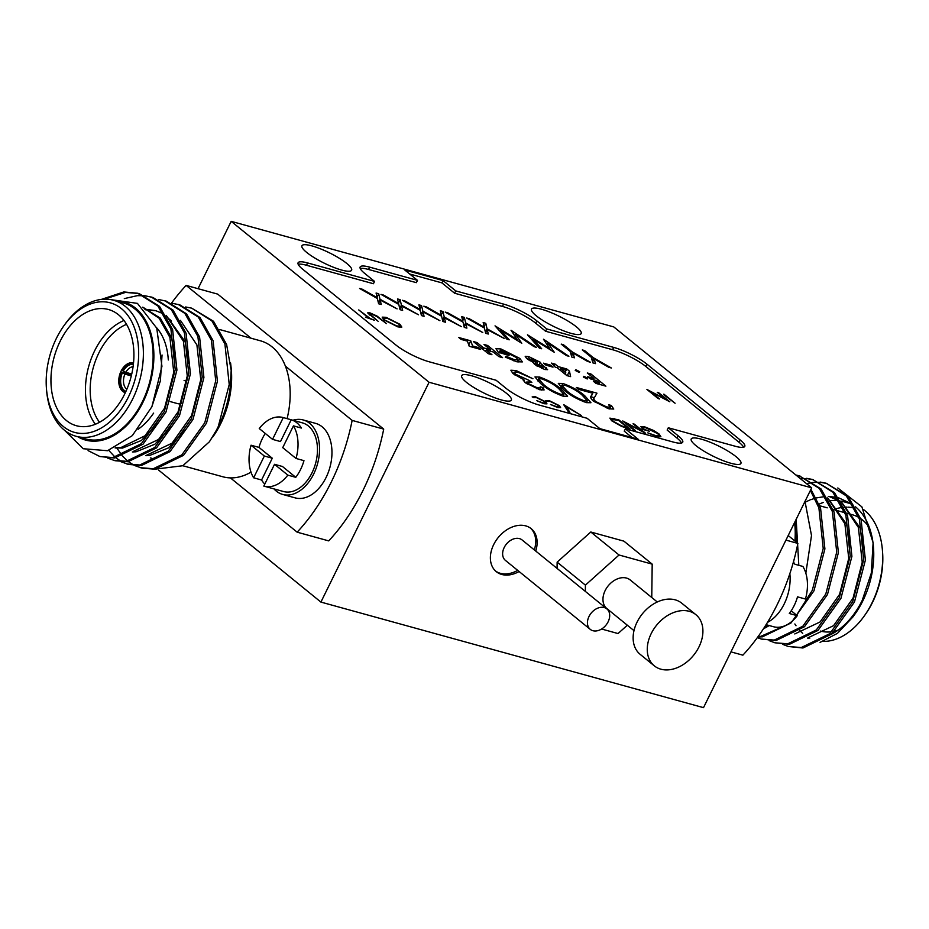 <?xml version="1.0" encoding="UTF-8"?>
<svg xmlns="http://www.w3.org/2000/svg" width="929" height="929" viewBox="0 0 929 929"><rect width="100%" height="100%" fill="white"/><g stroke="black" fill="none" stroke-linecap="round" stroke-linejoin="round"><path stroke-width="1.39" d="M695.879 614.673L681.747 603.188A32.968 23.829 129.1 0 0 637.039 622.163A32.968 23.829 129.1 0 0 640.151 654.33L654.283 665.826A32.968 23.829 129.1 0 0 699.003 646.851A32.968 23.829 129.1 0 0 695.879 614.673A32.968 23.829 129.1 0 0 651.171 633.659A32.968 23.829 129.1 0 0 654.283 665.826M657.279 601.98L630.187 579.951A18.464 13.343 129.1 0 0 605.151 590.577A18.464 13.343 129.1 0 0 606.904 608.6L633.984 630.628M601.586 629.014L618.029 633.555L627.342 625.217M651.752 597.486L652.193 564.135L623.916 541.154L590.786 532.003L557.145 562.15L557.063 568.397M652.193 564.135L619.051 554.996L590.786 532.003M619.051 554.996L585.409 585.131L557.145 562.15M585.409 585.131L585.328 591.378M608.135 621.78A13.18 9.534 129.1 0 0 606.881 608.913A13.18 9.534 129.1 0 0 588.998 616.496A13.18 9.534 129.1 0 0 590.252 629.363A13.18 9.534 129.1 0 0 608.135 621.78M606.881 608.913L522.075 539.946A13.18 9.534 129.1 0 0 504.192 547.529A13.18 9.534 129.1 0 0 505.434 560.408L590.252 629.363M535.731 551.048A27.684 20.02 129.1 0 0 531.225 528.694A27.684 20.02 129.1 0 0 493.671 544.626A27.684 20.02 129.1 0 0 496.283 571.66A27.684 20.02 129.1 0 0 519.09 571.509M495.598 571.056A27.684 20.02 129.1 0 0 517.685 570.36M320.911 602.085L429.082 382.26L811.667 487.841L703.508 707.654L320.911 602.085L158.696 470.167M811.667 487.841L613.779 326.915L231.182 221.346L198.04 288.698M429.082 382.26L231.182 221.346M536.834 320.877A26.372 5.504 26.2 0 0 503.576 304.097L455.744 290.905L443.028 280.558L404.765 270.002L417.493 280.349L369.661 267.146A26.372 5.504 26.2 0 0 360.138 267.006A26.372 5.504 26.2 0 0 364.667 273.37L374.561 281.417L307.604 262.942A26.372 5.504 26.2 0 0 298.081 262.791A26.372 5.504 26.2 0 0 302.61 269.155L395.905 345.019A26.372 5.504 26.2 0 0 429.175 361.787L496.121 380.263L506.026 388.31A26.372 5.504 26.2 0 0 539.284 405.079L587.105 418.282L599.832 428.617L638.095 439.185L625.368 428.838L673.188 442.03A26.372 5.504 26.2 0 0 682.722 442.181A26.372 5.504 26.2 0 0 678.193 435.817L668.299 427.77L735.245 446.245A26.372 5.504 26.2 0 0 744.779 446.396A26.372 5.504 26.2 0 0 740.239 440.032L646.956 364.168A26.372 5.504 26.2 0 0 613.686 347.4L546.728 328.924L536.834 320.877L535.696 323.187A26.372 5.504 26.2 0 0 502.438 306.419L454.606 293.216L441.89 282.869L409.654 273.985M541.502 309.252A27.684 5.783 26.2 0 0 531.504 309.09A27.684 5.783 26.2 0 0 543.964 321.132A27.684 5.783 26.2 0 0 571.184 333.383A27.684 5.783 26.2 0 0 581.182 333.546A27.684 5.783 26.2 0 0 568.722 321.515A27.684 5.783 26.2 0 0 541.502 309.252M701.232 439.138A27.684 5.783 26.2 0 0 691.222 438.976A27.684 5.783 26.2 0 0 703.694 451.006A27.684 5.783 26.2 0 0 730.914 463.269A27.684 5.783 26.2 0 0 740.912 463.432A27.684 5.783 26.2 0 0 728.452 451.401A27.684 5.783 26.2 0 0 701.232 439.138M471.677 375.792A27.684 5.783 26.2 0 0 461.667 375.641A27.684 5.783 26.2 0 0 474.138 387.672A27.684 5.783 26.2 0 0 501.358 399.934A27.684 5.783 26.2 0 0 511.356 400.085A27.684 5.783 26.2 0 0 498.885 388.055A27.684 5.783 26.2 0 0 471.677 375.792M311.947 245.906A27.684 5.783 26.2 0 0 301.937 245.755A27.684 5.783 26.2 0 0 314.408 257.786A27.684 5.783 26.2 0 0 341.628 270.049A27.684 5.783 26.2 0 0 351.626 270.2A27.684 5.783 26.2 0 0 339.166 258.169A27.684 5.783 26.2 0 0 311.947 245.906M743.548 447.232A26.372 5.504 26.2 0 0 739.101 442.343L645.818 366.479A26.372 5.504 26.2 0 0 612.548 349.71L545.59 331.235L535.696 323.187M545.59 331.235L546.728 328.924M681.491 443.017A26.372 5.504 26.2 0 0 677.055 438.128L667.15 430.081L668.299 427.77M632.057 437.513L624.23 431.149L625.368 428.838M374.561 281.417L373.423 283.728L306.465 265.253A26.372 5.504 26.2 0 0 298.174 264.266M417.493 280.349L416.355 282.66L368.523 269.468A26.372 5.504 26.2 0 0 360.231 268.481M441.89 282.869L443.028 280.558M454.606 293.216L455.744 290.905M663.875 394.117L675.093 403.244L663.608 394.639M523.399 380.844L523.933 379.764L525.001 382.539L539.703 389.739L544.104 389.948L542.989 387.544L540.26 386.801L540.643 387.985L537.357 387.846L527.73 383.305L526.813 381.97L531.852 382.469L529.553 380.6L515.456 374.155L514.19 372.111L518.44 372.424L532.932 378.742L516.187 370.566L510.869 370.218L512.924 373.563L523.933 379.764L523.248 380.216M461.121 339.41L467.403 341.14L469.238 346.285L480.653 349.432L478.354 347.562L472.582 345.971L470.759 340.827L458.821 337.541L461.121 339.41M476.983 342.546L473.36 341.547L488.317 353.717L491.952 354.715L486.192 350.036L493.206 351.975L498.954 356.655L502.589 357.653L487.632 345.483L483.997 344.485L490.512 349.792L483.51 347.852L476.983 342.546L476.298 343.951M499.941 353.008L500.557 351.731C499.918 350.616 500.917 350.419 503.564 351.116L516.21 357.433L517.859 359.697L514.19 359.616L506.084 356.295L505.271 357.119L516.779 361.776L522.365 361.904L519.845 358.431L500.952 348.956L495.935 348.689L498.292 352.207L509.057 355.517L506.375 353.334L500.557 351.731L500.429 350.907L499.465 352.869M541.061 365.585L541.502 364.679L540.353 362.287L528.856 356.655L525.187 356.295L526.604 358.489L533.246 362.403L534.558 364.4L544.603 369.452L547.622 369.661L541.862 364.331M550.514 365.109L543.5 363.169L545.997 365.202L552.999 367.129L550.514 365.109L549.933 366.281M551.478 363.111L555.228 367.129L557.04 367.629L566.829 375.583L570.615 376.628L569.465 371.182L566.748 368.964L558.19 366.607L555.112 364.11L551.478 363.111M579.29 372.413L579.661 371.658L575.817 369.719L575.248 370.439L579.081 372.366L579.661 371.658L579.081 372.366M575.411 370.555L575.817 369.719L575.248 370.439M587.337 378.951L587.709 378.196L583.876 376.268L583.296 376.977L587.14 378.916L587.709 378.196L587.14 378.916M583.47 377.104L583.876 376.268L583.296 376.977M658.15 398.564L659.52 398.947L650.683 391.759L669.832 401.792L658.615 392.665L657.256 392.293L666.058 399.458L646.932 389.448L658.15 398.564M399.923 324.279L386.069 317.312L382.179 317.137L384.014 319.913L397.984 326.938L401.827 327.089L399.923 324.279L399.586 324.976M369.545 315.024L371.205 313.828L376.872 316.534L386.51 323.617L377.093 316.104L369.986 312.876L367.663 312.876L378.138 321.306L369.533 313.77L369.103 314.641M365.503 317.195L374.631 320.331L370.172 318.484L358.745 309.926L368.813 318.113L365.503 317.195M590.472 378.916L596.697 380.635L599.577 382.969L593.352 381.25L596.035 383.433L605.894 386.162L590.937 373.992L587.302 372.993L594.014 378.451L587.79 376.733L590.472 378.916M533.861 397.658L536.451 397.6L544.464 401.572L545.439 402.989L542.931 402.872L536.834 400.701L543.837 403.662L546.984 403.871L545.741 401.874L535.464 396.788L532.166 396.904L533.861 397.658M547.483 401.421L550.073 401.363L558.097 405.334L559.072 406.739L556.552 406.635L550.467 404.463L557.458 407.425L560.617 407.634L559.363 405.636L549.085 400.55L545.787 400.654L547.483 401.421M566.179 406.623L581.542 415.611L563.706 404.661L568.502 412.011L569.953 412.418L566.179 406.623L565.668 407.668M383.607 295.108L380.995 294.388L398.785 304.422L400.016 309.682L402.64 310.402L401.618 306.013L418.503 314.78L401.409 305.142L400.132 299.661L397.507 298.941L398.587 303.551L383.607 295.108L383.317 295.701M362.194 289.198L359.581 288.478L377.371 298.511L378.602 303.771L381.227 304.491L380.193 300.102L397.089 308.869L379.996 299.231L378.718 293.761L376.094 293.03L377.174 297.64L362.194 289.198L361.904 289.79M642.984 429.477L649.417 431.253L643.205 428.919L642.531 427.561L645.794 427.781L657.778 433.669L659.207 435.713L655.723 435.62L647.803 432.868L656.826 436.537L660.914 436.781L659.102 434.006L653.459 430.417L644.761 426.875L640.882 426.62L642.984 429.477M633.95 430.069L635.308 430.452L626.483 423.264L645.632 433.297L634.402 424.17L633.044 423.798L641.858 430.963L622.732 420.953L633.95 430.069M539.528 377.011L534.941 376.93L540.829 383.7C546.484 388.694 553.916 392.862 563.113 396.195L567.596 396.277L561.464 389.402C555.995 384.478 548.679 380.356 539.528 377.011L538.704 378.695M562.881 383.456L558.306 383.375L564.193 390.145C569.849 395.139 577.281 399.307 586.478 402.64L590.949 402.721L584.829 395.847C579.359 390.923 572.043 386.801 562.881 383.456L562.057 385.14M590.589 397.206L591.169 396.021C590.043 396.869 590.681 398.483 593.074 400.875L608.913 408.83L613.767 409.039L611.34 405.485L608.611 404.73L610.33 407.053L606.753 406.995L595.617 401.479C593.585 399.424 593.213 398.088 594.479 397.473L596.975 393.176L576.34 387.474L578.639 389.356L592.772 393.246L590.728 396.66M592.725 400.48L594.479 397.473M630.059 429.001L618.83 419.873L609.865 418.12L611.839 420.883L621.768 426.492L630.059 429.001M405.021 301.019L402.408 300.288L420.198 310.321L421.429 315.581L424.054 316.313L423.032 311.923L439.928 320.691L422.823 311.052L421.545 305.571L418.921 304.851L420.001 309.462L405.021 301.019L404.73 301.6M426.434 306.918L423.821 306.198L441.612 316.232L442.843 321.492L445.467 322.224L444.445 317.823L461.341 326.602L444.236 316.963L442.959 311.482L440.334 310.762L441.414 315.361L426.434 306.918L426.144 307.511M447.848 312.829L445.235 312.109L463.025 322.142L464.256 327.403L466.881 328.123L465.859 323.733L482.755 332.512L465.65 322.862L464.372 317.393L461.748 316.673L462.828 321.271L447.848 312.829L447.557 313.421M469.261 318.74L466.648 318.02L484.439 328.053L485.67 333.314L488.294 334.034L487.272 329.644L504.168 338.411L487.063 328.773L485.786 323.304L483.173 322.572L484.241 327.182L469.261 318.74L468.971 319.332M495.041 325.858L506.92 339.178L509.243 339.817L500.603 330.12L521.784 343.277L515.432 334.161L534.094 346.68L536.451 347.33L511.02 330.259L517.29 339.677L495.041 325.858M527.486 334.812L539.366 348.131L541.688 348.77L533.049 339.073L554.23 352.23L547.878 343.115L566.539 355.633L568.896 356.283L543.465 339.213L549.736 348.63L527.486 334.812M571.811 357.084L574.412 357.804L573.019 353.101L587.709 361.474L590.31 362.182L572.38 351.975L563.497 344.74L561.221 344.113L570.116 351.348L571.811 357.084M592.899 362.902L595.501 363.622L594.107 358.919L608.797 367.292L611.398 368L593.468 357.793L584.585 350.558L582.309 349.931L591.204 357.166L592.899 362.902M592.621 361.95L594.107 358.919M592.168 360.44L593.468 357.793M584.155 351.429L584.585 350.558M571.532 356.132L573.019 353.101M571.08 354.623L572.38 351.975M563.067 345.611L563.497 344.74M532.422 340.339L533.049 339.073M547.053 344.775L547.878 343.115M549.387 349.316L549.736 348.63M499.976 331.386L500.603 330.12M514.608 335.822L515.432 334.161M516.942 340.362L517.29 339.677M483.951 327.774L484.241 327.182M485.6 333.023L487.272 329.644M485.402 332.152L487.063 328.773M484.125 326.683L485.786 323.304M462.537 321.864L462.828 321.271M464.186 327.124L465.859 323.733M463.989 326.242L465.65 322.862M462.712 320.772L464.372 317.393M441.124 315.953L441.414 315.361M442.773 321.213L444.445 317.823M442.576 320.342L444.236 316.963M441.298 314.861L442.959 311.482M419.711 310.054L420.001 309.462M421.36 315.303L423.032 311.923M421.162 314.432L422.823 311.052M419.885 308.951L421.545 305.571M613.825 419.188L614.127 418.573M627.272 428.234L627.539 427.688L621.489 425.854L613.21 421.267L611.677 419.385L618.621 420.431L627.539 427.688M594.258 397.682L591.03 396.788M590.647 397.577L592.772 393.246M609.633 408.957L611.34 405.485M606.312 407.889L606.753 406.995M595.199 402.35L595.617 401.479M584.295 396.927L584.829 395.847M566.446 391.887L566.922 390.912L561.917 385.28L565.099 385.303C572.357 388.055 578.035 391.318 582.111 395.104L587.291 400.759L584.086 400.747C576.874 397.995 571.149 394.72 566.922 390.912M583.633 401.665L584.086 400.747M561.743 388.032L562.428 386.638M560.93 390.47L561.464 389.402M543.082 385.442L543.57 384.467L538.553 378.835L541.735 378.858C549.004 381.61 554.671 384.873 558.747 388.647L563.926 394.314L560.721 394.302C553.51 391.55 547.785 388.276 543.57 384.467M560.268 395.22L560.721 394.302M538.379 381.587L539.075 380.193M644.436 427.514L644.761 426.875M658.742 434.726L659.102 434.006M376.884 298.232L377.174 297.64M378.533 303.481L380.193 300.102M378.335 302.61L379.996 299.231M377.058 297.141L378.718 293.761M398.297 304.143L398.587 303.551M399.946 309.392L401.618 306.013M399.749 308.521L401.409 305.142M398.471 303.051L400.132 299.661M558.991 406.391L559.363 405.636M545.358 402.629L545.741 401.874M598.95 384.246L599.577 382.969M590.252 375.386L590.937 373.992M593.387 379.717L594.014 378.451M369.556 313.735L369.986 312.876M385.721 318.02L386.069 317.312M385.175 320.714L383.828 318.159L387.277 318.264L398.564 323.896L400.12 326.033L396.764 325.974L385.384 320.296M554.427 365.503L555.112 364.11M554.207 366.305L554.555 365.608M567.247 375.699L569.465 371.182M565.506 371.507L566.748 368.964M566.969 375.618L565.111 374.108M557.505 368L558.19 366.607M565.087 374.166L565.773 372.773L560.675 368.627L565.157 369.87L565.773 372.773M559.99 370.032L560.675 368.627M539.168 364.714L540.353 362.287M527.591 359.221L528.856 356.655M545.323 369.603L546.275 367.663M529.902 360.696L530.413 359.639L529.762 358.71L529.042 360.185M534.663 364.482L535.754 362.275L530.413 359.639L531.574 358.849L536.962 361.486L537.531 362.38L536.021 365.422M536.962 361.486L535.754 362.275M537.531 366.386L538.483 364.47L542.455 366.502L542.013 367.292L538.065 365.306L538.483 364.47M541.514 368.314L542.455 366.502M499.07 352.765L500.952 348.956M518.045 362.089L519.845 358.431M505.748 354.611L506.375 353.334M513.621 360.777L514.19 359.616M505.597 357.282L506.084 356.295M482.825 349.246L483.51 347.852M485.507 351.429L486.192 350.036M486.947 346.877L487.632 345.483M489.897 351.057L490.512 349.792M477.82 348.654L478.354 347.562M472.048 347.063L472.582 345.971M468.75 344.914L470.759 340.827M515.003 375.084L515.456 374.155M528.926 381.842L529.553 380.6M515.525 371.914L516.187 370.566M541.723 390.11L542.989 387.544M536.916 388.752L537.357 387.846M527.347 384.107L527.73 383.305M534.314 549.898A27.684 20.02 129.1 0 0 530.494 528.136M125.914 391.399A14.063 9.267 105.4 0 1 124.254 390.412A14.063 9.267 105.4 0 1 122.373 372.843L124.904 374.12A12.054 7.943 -74.6 0 0 126.576 389.054A12.054 7.943 -74.6 0 0 126.855 389.263M131.291 375.885L124.904 374.12M133.079 366.688A12.054 7.943 -74.6 0 0 125.775 372.355L131.744 374.004M184.07 380.391A12.054 7.943 105.4 0 1 186.067 381.436A12.054 7.943 105.4 0 1 186.636 381.97M131.512 374.979L121.653 372.25A15.41 10.149 -74.6 0 0 123.673 391.597A15.41 10.149 -74.6 0 0 125.357 392.619M133.521 362.972A15.41 10.149 -74.6 0 0 133.451 362.96A15.41 10.149 -74.6 0 0 120.247 373.052A15.41 10.149 -74.6 0 0 122.698 391.318A15.41 10.149 -74.6 0 0 125.252 392.653A15.41 10.149 -74.6 0 0 125.322 392.677M133.521 363.042A15.41 10.149 -74.6 0 0 122.523 370.497L123.243 371.077A14.063 9.267 105.4 0 1 133.37 364.365M95.362 424.251A60.28 39.703 105.4 0 1 88.661 366.572A60.28 39.703 105.4 0 1 123.987 320.505M126.541 324.337A56.936 37.497 -74.6 0 0 93.214 367.838A56.936 37.497 -74.6 0 0 99.519 422.265M118.459 314.722A60.28 39.703 -74.6 0 0 108.461 309.508A60.28 39.703 -74.6 0 0 56.785 349.014A60.28 39.703 -74.6 0 0 66.4 420.512A60.28 39.703 -74.6 0 0 76.387 425.726A60.28 39.703 -74.6 0 0 128.074 386.22A60.28 39.703 -74.6 0 0 118.459 314.722M56.414 338.33A67.19 44.244 -74.6 0 0 46.45 388.659A67.19 44.244 -74.6 0 0 79.43 433.297A67.19 44.244 -74.6 0 0 128.446 396.904A67.19 44.244 -74.6 0 0 125.276 312.295A67.19 44.244 -74.6 0 0 63.753 325.974A67.19 44.244 -74.6 0 0 56.414 338.33M63.753 325.974L64.751 324.569A70.546 46.45 105.4 0 1 113.617 300.288A70.546 46.45 105.4 0 1 132.661 399.029A70.546 46.45 105.4 0 1 76.097 436.282A70.546 46.45 105.4 0 1 46.589 390.377L46.45 388.659M182.827 465.743L222.879 476.786A70.546 46.45 -74.6 0 0 230.404 477.889A70.546 46.45 -74.6 0 0 251.004 472.141M76.097 436.282L85.805 438.964A70.546 46.45 -74.6 0 0 142.381 401.711A70.546 46.45 -74.6 0 0 123.336 302.97L113.617 300.288M64.728 430.441L83.192 448.73L107.543 450.716L132.336 435.62L151.903 406.705L161.948 366.305L156.746 328.146L137.434 303.377L109.401 299.44M77.769 436.746A71.672 47.193 -74.6 0 0 142.985 402.211A71.672 47.193 -74.6 0 0 115.289 300.752M209.385 441.786L219.395 425.331C227.512 408.261 231.437 389.948 231.182 370.392A83.726 55.136 -74.6 0 1 218.454 426.504A83.726 55.136 -74.6 0 1 215.365 432.345L209.385 441.786L182.85 465.731L154.411 469.25M231.275 368.999L231.356 369.974A71.672 47.193 105.4 0 1 220.73 423.659A71.672 47.193 105.4 0 1 212.904 436.839L220.661 423.752L229.614 396.892L231.275 368.999L230.589 362.96M185.649 306.976L191.676 308.149L211.824 320.819L224.911 343.962L229.231 384.525L218.292 426.457L215.365 432.345M172.155 303.26L179.866 304.886L200.014 317.567L213.101 340.711L217.421 381.262L206.482 423.194L183.512 455.349L154.98 469.191L142.079 468.17L134.635 465.534M178.182 304.422L198.33 317.091L211.406 340.235L215.725 380.797L204.786 422.73L181.829 454.885L153.297 468.727L140.395 467.705M133.846 465.139L128.457 461.69M127.714 461.109L122.698 456.278M122.013 455.489L116.926 448.15M158.662 299.533L166.372 301.17L186.52 313.839L199.596 336.983L203.915 377.546L192.977 419.478L170.019 451.622L141.487 465.464L128.585 464.442L121.142 461.806M127.737 464.198L122.036 461.876M121.246 461.458L115.904 457.846M115.161 457.242L108.739 450.379M164.688 300.706L184.836 313.375L197.912 336.519L202.232 377.069L191.293 419.002L168.335 451.157L139.791 464.999L126.89 463.977M145.156 295.805L152.879 297.443L173.026 310.112L186.102 333.256L190.422 373.818L179.483 415.751L156.525 447.906L127.981 461.748L115.08 460.726L107.648 458.09M151.183 296.978L171.342 309.647L184.418 332.791L188.738 373.353L177.799 415.286L154.829 447.441L126.298 461.283L113.396 460.261M139.373 293.715L159.533 306.384L172.608 329.528L176.928 370.09L165.989 412.023L143.02 444.178L114.488 458.02L99.902 456.534L88.069 450.6M101.331 299.417L123.789 291.95L137.689 293.25L157.837 305.92L170.913 329.063L175.233 369.626L164.294 411.559L141.336 443.714L112.804 457.556L99.902 456.534M191.676 308.149L213.519 321.283L226.595 344.427L231.182 370.392M124.312 298.604L137.283 295.677L144.274 295.724M104.222 299.196L125.473 292.414L138.537 293.494M125.775 372.355L123.243 371.077M219.825 424.414L212.904 436.839M230.404 477.889L297.152 532.178A167.452 110.272 -74.6 0 0 352.149 420.407L285.4 366.131A70.546 46.45 -74.6 0 0 260.399 340.792L219.755 329.574M287.073 418.642A70.546 46.45 -74.6 0 0 285.4 366.131M297.152 532.178L328.715 540.887A167.452 110.272 -74.6 0 0 383.712 429.117L217.688 294.11L186.125 285.4A167.452 110.272 -74.6 0 0 171.598 303.017M383.712 429.117L352.149 420.407M251.062 338.214L186.125 285.4M142.66 307.197L159.149 318.252L169.902 337.482L173.769 372.227L164.572 408.156L145.087 435.713L120.828 447.604L115.637 447.708M144.878 309.252L154.725 310.483M166.918 316.626L183.408 341.198L187.263 375.955L178.066 411.872L158.58 439.44L133.288 451.413M180.423 320.354L196.902 344.926L200.757 379.682L191.56 415.6L172.074 443.156L146.782 455.14M162.041 354.994L160.392 380.785L151.764 407.007M142.915 307.232L160.287 318.113L171.598 337.947L175.616 360.069M158.673 422.242L141.417 440.474L122.523 448.068L115.126 447.952M145.377 309.763L155.561 310.727M156.409 310.948L163.98 314.048M166.198 315.384L185.092 341.675L189.121 363.796M172.179 425.97L154.911 444.201L136.017 451.796L132.359 451.958M185.672 429.697L168.404 447.917L149.511 455.512L145.865 455.686M156.56 327.682A60.28 39.703 105.4 0 1 168.172 358.257L168.312 359.976M153.657 413.091L152.658 414.497A60.28 39.703 105.4 0 1 138.084 429.268M121.653 372.25L122.373 372.843M181.515 403.314A12.054 7.943 105.4 0 1 177.648 403.639L170.216 401.583M852.613 514.84A60.28 39.703 105.4 0 1 858.849 517.465M860.811 518.707A60.28 39.703 105.4 0 1 862.6 520.054A60.28 39.703 105.4 0 1 867.291 524.769M833.766 509.649A67.19 44.244 105.4 0 1 842.754 507.35M844.159 507.211A67.19 44.244 105.4 0 1 846.609 507.118M847.875 507.153A67.19 44.244 105.4 0 1 854.889 508.314M882.411 550.189L882.55 551.907A67.19 44.244 105.4 0 1 872.586 602.236A67.19 44.244 105.4 0 1 865.247 614.603L864.249 616.008A70.546 46.45 -74.6 0 0 871.959 603.026A70.546 46.45 -74.6 0 0 882.411 550.189A70.546 46.45 -74.6 0 0 863.529 509.545M794.597 522.539A70.546 46.45 105.4 0 1 794.922 541.003M819.076 504.168A70.546 46.45 105.4 0 1 823.349 502.461M829.388 500.94A70.546 46.45 105.4 0 1 839.259 500.789M840.815 501.045A70.546 46.45 105.4 0 1 843.195 501.602L851.231 503.82M853.019 504.97A71.672 47.193 105.4 0 0 849.489 502.856L838.69 497.839M837.029 497.41L828.32 496.388M825.393 496.469L816.266 497.944M814.988 498.292L810.657 499.732M809.635 500.139L805.292 502.09M837.807 487.969L861.903 506.886L873.109 542.757L871.297 573.158L861.508 602.503L853.019 616.821L837.482 633.334L820.075 642.369M855.539 506.851A71.672 47.193 105.4 0 1 873.272 545.044M873.109 542.757L873.469 547.158A71.672 47.193 105.4 0 1 862.844 600.842A71.672 47.193 105.4 0 1 855.017 614.023L853.019 616.821M796.176 519.323L798.812 565.32M805.838 573.181L811.505 535.522L805.002 501.393M796.559 615.126L812.283 590.356L823.222 548.424L818.902 507.873L810.378 490.454M757.797 637.004L762.477 636.818L791.009 622.976L813.967 590.821L824.906 548.888L820.586 508.337L810.936 489.339M757.321 637.654L761.374 639.059L774.287 640.081L802.819 626.239L825.776 594.084L836.715 552.151L832.396 511.589L819.32 488.445L799.172 475.776L795.921 475.033M761.374 639.059L775.97 640.545L804.502 626.703L827.46 594.548L838.399 552.616L834.079 512.065L821.004 488.921L799.172 475.776M800.008 476.02L796.199 475.253M769.119 640.615L774.879 642.787L787.78 643.809L816.312 629.967L839.27 597.811L850.209 555.879L845.889 515.316L832.814 492.173L812.666 479.503L806.639 478.33M774.879 642.787L789.464 644.273L817.996 630.431L840.966 598.276L851.905 556.343L847.585 515.781L834.497 492.637L812.666 479.503M813.514 479.747L807.44 478.714M806.558 478.644L800.403 478.667M782.624 644.331L788.373 646.503L801.274 647.536L829.806 633.683L852.776 601.539L863.715 559.606L859.395 519.044L846.307 495.9L826.16 483.231L820.133 482.058M788.373 646.503L802.958 648.001L831.501 634.159L854.459 602.004L865.398 560.071L861.078 519.508L848.003 496.365L826.16 483.231M827.007 483.475L820.946 482.43M820.052 482.36L813.699 482.418M812.77 482.499L806.477 483.614M767.633 625.112A83.726 55.136 105.4 0 1 766.32 625.891L764.73 626.82M763.406 628.863L769.27 625.565M758.134 636.539L760.781 636.353L786.085 625.229M862.24 600.355A70.546 46.45 105.4 0 1 831.35 634.275M808.323 638.211A70.546 46.45 105.4 0 1 807.591 638.072M849.245 502.763L843.195 500.464L849.245 502.763M795.224 521.25L795.619 541.572M767.366 625.031L766.32 625.891M788.198 535.534L797.872 543.407A167.452 110.272 105.4 0 1 742.875 655.166L730.96 651.879M785.946 540.109L797.872 543.407M838.225 630.071A60.28 39.703 105.4 0 1 834.66 631.151M831.966 631.685A60.28 39.703 105.4 0 1 820.539 631.07M794.852 623.974A70.546 46.45 -74.6 0 0 796.014 625.751M799.823 630.536A70.546 46.45 -74.6 0 0 802.691 633.346M808.567 637.491A70.546 46.45 -74.6 0 0 809.809 638.142M823.152 641.393A70.546 46.45 -74.6 0 0 864.249 616.008M864.098 550.049L860.068 527.916L841.175 501.637M838.957 500.301L829.702 496.736L839.479 501.161M850.592 546.322L846.574 524.2L827.669 497.909M793.482 562.161L794.202 559.119M796.559 542.339L795.445 520.809M808.265 637.666L833.557 625.681L853.043 598.125L862.24 562.208L858.384 527.451L841.895 502.879M794.771 633.95L820.063 621.966L839.549 594.409L848.746 558.48L844.879 523.735L828.401 499.152M773.242 626.657A35.604 23.446 105.4 0 0 773.497 626.727A35.604 23.446 105.4 0 0 797.256 615.695L791.229 610.794M797.256 615.695L789.313 613.5A35.604 23.446 -74.6 0 0 797.512 596.848L805.455 599.031A35.604 23.446 105.4 0 0 802.865 566.435L794.922 564.251A35.604 23.446 -74.6 0 0 793.401 562.057M767.493 622.384A38.635 25.443 -74.6 0 0 784.239 603.885A38.635 25.443 -74.6 0 0 789.847 573.681M169.345 319.111A35.604 23.446 105.4 0 1 171.482 321.155M283.264 417.597L272.545 439.371L259.249 428.548A35.604 23.446 -74.6 0 1 283.008 417.516A35.604 23.446 -74.6 0 1 283.264 417.597L291.207 419.78A35.604 23.446 105.4 0 1 296.85 422.788A35.604 23.446 105.4 0 1 301.379 428.06L293.436 425.865L282.73 447.65L296.026 458.461A35.604 23.446 -74.6 0 0 293.436 425.865M296.026 458.461L303.969 460.656A35.604 23.446 105.4 0 1 295.77 477.32L282.462 466.497L274.531 464.303L263.813 486.088A35.604 23.446 -74.6 0 0 264.068 486.157L283.508 491.522A35.604 23.446 -74.6 0 0 314.025 468.181A35.604 23.446 -74.6 0 0 308.347 425.97A35.604 23.446 -74.6 0 0 302.448 422.881L283.008 417.516M264.788 484.09A35.604 23.446 105.4 0 1 261.572 480.003L253.629 477.808A35.604 23.446 -74.6 0 1 251.051 445.212L258.982 447.406A35.604 23.446 105.4 0 1 265.264 433.448M251.051 445.212L264.347 456.034L253.629 477.808M295.77 477.32L287.827 475.125A35.604 23.446 -74.6 0 1 264.068 486.157M274.531 464.303L287.827 475.125M258.982 447.406L272.29 458.218L261.572 480.003M291.207 419.78L280.488 441.565L272.545 439.371M272.29 458.218L264.347 456.034M292.914 420.256A38.635 25.443 105.4 0 1 303.249 419.966L315.663 423.392A38.635 25.443 105.4 0 1 326.091 477.471A38.635 25.443 105.4 0 1 295.108 497.863L282.695 494.437A38.635 25.443 105.4 0 1 273.974 488.886M303.249 419.966A38.635 25.443 105.4 0 1 313.677 474.045A38.635 25.443 105.4 0 1 282.695 494.437M612.548 349.71L613.686 347.4M645.818 366.479L646.956 364.168M739.101 442.343L740.239 440.032M677.055 438.128L678.193 435.817M306.465 265.253L307.604 262.942M368.523 269.468L369.661 267.146M502.438 306.419L503.576 304.097M611.247 420.256L611.677 419.385M609.412 408.923L610.33 407.053M586.385 402.605L587.291 400.759M560.93 387.288L561.917 385.28M563.02 396.16L563.926 394.314M537.566 380.844L538.553 378.835M642.055 428.513L642.531 427.561M658.638 436.874L659.207 435.713M558.619 407.657L559.072 406.739M544.998 403.894L545.439 402.989M383.34 319.158L383.828 318.159M399.54 327.205L400.12 326.033M536.707 365.875L537.392 364.482M542.408 368.65L543.082 367.292M516.826 361.787L517.859 359.697M513.319 373.864L514.19 372.111M539.772 389.75L540.643 387.985M526.151 383.317L526.813 381.97M139.385 293.715L137.689 293.25M150.359 457.916L152.042 458.38M819.68 505.759L827.205 507.838M833.185 509.487L844.995 512.738M846.679 513.203L852.52 514.817M773.497 626.727L766.077 624.683"/></g></svg>
